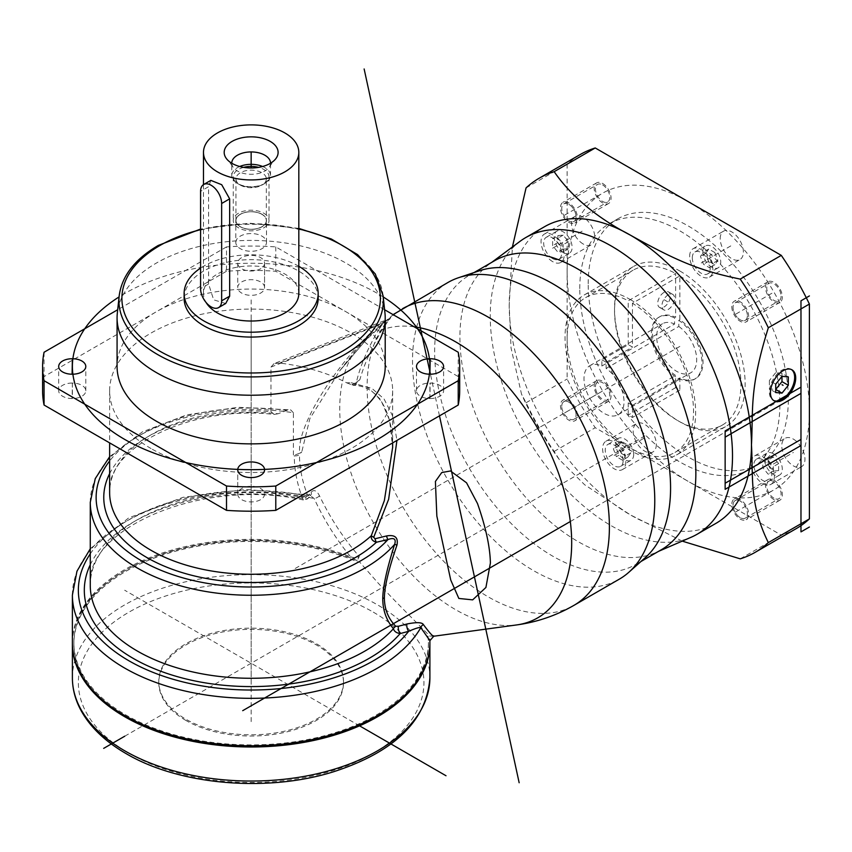 <?xml version="1.0" encoding="UTF-8"?>
<svg xmlns="http://www.w3.org/2000/svg" width="852" height="852" viewBox="0 0 852 852"><rect width="100%" height="100%" fill="white"/><g stroke="black" fill="none" stroke-linecap="round" stroke-linejoin="round"><path stroke-width="0.64" stroke-dasharray="4.26 3.19" d="M151.081 448.567A141.517 81.707 180 0 1 109.631 390.802A141.517 81.707 180 0 1 196.993 315.315A141.517 81.707 180 0 1 351.205 333.025A141.517 81.707 180 0 1 392.655 390.802A141.517 81.707 180 0 1 305.304 466.278A141.517 81.707 180 0 1 151.081 448.567M279.456 363.048L274.024 363.634L388.629 319.01L383.794 322.418A5.953 4.377 -139.9 0 0 387.415 322.162C392.857 315.794 389.928 317.391 378.639 326.955A5.953 0.788 -132.3 0 0 378.714 326.923A5.953 0.788 -132.3 0 0 378.032 325.379C389.46 318.254 391.377 317.274 383.794 322.418L279.456 363.048A141.517 81.707 180 0 1 346.721 382.846L351.205 382.697A4.473 3.429 92.4 0 0 354.187 385.338L354.187 385.338A4.473 3.429 92.4 0 0 356.615 384.188L371.834 388.31L384.05 398.949L392.868 416.479L396.947 440.409M274.024 363.634L270.979 367.063L270.979 411.654A141.517 81.707 0 0 0 109.631 492.552C105.829 447.96 190.166 404.711 274.024 414.423L270.979 411.654M270.979 367.063L378.032 325.379L366.946 336.423C324.995 379.374 296.294 432.188 299.808 453.147L293.386 455.639A160.879 92.879 180 0 1 294.291 455.788A4.473 2.577 180 0 0 299.478 454.467L301.789 451.848A5.953 3.44 -0 0 1 299.808 453.147M90.269 502.382A160.879 92.879 180 0 1 293.386 412.751L293.386 455.639M293.386 412.751L290.692 409.876L286.868 410.43A155.011 89.492 0 0 0 109.631 460.985M109.631 473.648A147.375 85.094 180 0 1 278.072 413.763L286.868 410.43M278.072 413.763L274.024 414.423M346.721 382.846L353.047 385.306L355.337 384.156L359.885 379.63C364.028 364.709 371.429 348.106 382.069 329.841L387.415 322.162M414.147 326.795A164.01 94.689 -120 0 0 382.069 329.841A5.953 4.633 29.2 0 1 378.224 330.416L383.794 322.418M378.639 326.955L368 337.605L366.946 336.423M393.081 314.633L357.052 348.447A164.01 94.689 -120 0 1 367.947 337.594L339.671 370.897L309.872 418.556L301.789 451.848M355.337 384.156L356.615 384.188M433.774 636.231L429.387 636.018C427.427 632.929 402.101 608.935 377.542 582.417L359.235 561.585L358.809 562.48L357.222 560.573L359.267 556.484C343.739 538.72 330.469 518.474 319.457 495.726C316.784 490.518 314.015 489.325 311.15 492.126L308.53 495.225L307.38 494.735C302.109 480.901 299.467 467.482 299.478 454.467M351.972 384.891L356.37 382.346C359.991 366.68 367.276 349.373 378.224 330.416M359.885 379.63L356.37 382.346M351.205 382.697L367.649 387.234L380.631 399.524L389.566 420.206L392.655 447.311C392.783 428.513 388.842 412.986 380.855 400.738L375.338 394.316C369.193 388.64 362.143 385.647 354.187 385.338L353.047 385.306M384.603 309.734L275.792 246.91A208.548 120.398 180 0 0 226.504 246.91L226.504 271.245A208.548 120.398 180 0 1 275.792 271.245L458.227 376.573A208.548 120.398 180 0 1 459.686 390.802M226.504 271.245L44.059 376.573A208.548 120.398 180 0 0 42.6 390.802M237.74 494.171A13.408 7.743 0 0 0 251.148 501.913A13.408 7.743 0 0 0 264.557 494.171L264.557 494A13.408 7.743 0 0 0 251.148 486.258A13.408 7.743 0 0 0 237.74 494L237.74 469.846L237.74 494M430.196 398.534A13.408 7.743 0 0 0 443.604 390.802A13.408 7.743 0 0 0 430.196 383.059L429.898 383.059A13.408 7.743 0 0 0 416.49 390.802A13.408 7.743 0 0 0 429.898 398.534L430.196 383.059M264.557 287.422A13.408 7.743 0 0 0 251.148 279.68A13.408 7.743 0 0 0 237.74 287.422L237.74 287.593A13.408 7.743 0 0 0 251.148 295.335A13.408 7.743 0 0 0 264.557 287.593L264.557 263.098A13.408 7.743 0 0 0 251.148 255.355A13.408 7.743 0 0 0 237.74 263.098L237.74 263.268A13.408 7.743 0 0 0 251.148 271.011A13.408 7.743 0 0 0 264.557 263.268L264.557 263.098M72.09 383.059A13.408 7.743 0 0 0 58.692 390.802A13.408 7.743 0 0 0 72.09 398.534L72.388 398.534A13.408 7.743 0 0 0 85.796 390.802A13.408 7.743 0 0 0 72.388 383.059L72.09 398.534M275.792 246.91L275.792 271.245M458.227 352.249L458.227 376.573M226.504 246.91L117.693 309.734M385.21 366.477A134.062 77.404 0 0 0 302.449 294.962A134.062 77.404 0 0 0 156.342 311.747A134.062 77.404 0 0 0 117.075 366.477M384.955 313.035A134.062 77.404 0 0 0 298.594 245.429A134.062 77.404 0 0 0 156.342 263.087A134.062 77.404 0 0 0 117.342 313.035M318.179 298.36A67.031 38.702 0 0 0 276.793 262.608A67.031 38.702 0 0 0 203.745 271A67.031 38.702 0 0 0 184.117 298.36M298.818 266.293A67.031 38.702 0 0 0 203.745 266.133A67.031 38.702 0 0 0 200.582 268.082M298.818 293.493A47.669 27.52 0 0 0 269.392 268.071A47.669 27.52 0 0 0 217.441 274.035A47.669 27.52 0 0 0 203.479 293.493A47.669 27.52 0 0 0 206.12 302.535M225.716 303.482L213.66 299.84L208.591 284.004L208.591 186.705L200.582 191.327M210.827 180.379L208.591 186.705M231.787 163.243A19.362 11.182 0 0 0 232.649 166.438A19.362 11.182 0 0 0 237.452 171.018A19.362 11.182 180 0 0 269.637 166.438L273.833 160.826M270.51 163.243A19.362 11.182 180 0 1 269.637 166.438M262.597 166.502A19.362 11.182 0 0 1 264.834 167.61A19.362 11.182 180 0 1 270.51 175.523A19.362 11.182 180 0 1 264.834 183.425A19.362 11.182 180 0 1 237.452 183.425L237.452 183.425A19.362 11.182 0 0 1 231.776 175.523L231.776 163.115M239.7 166.502A19.362 11.182 0 0 0 231.776 175.523M266.335 220.519A15.198 8.776 180 0 1 256.963 228.624A15.198 8.776 180 0 1 240.402 226.728A15.198 8.776 180 0 1 240.402 214.321A15.198 8.776 180 0 1 261.883 214.321A15.198 8.776 180 0 1 266.335 220.519L266.335 178.92A15.198 8.776 180 0 0 261.883 172.722A15.198 8.776 0 0 0 245.333 170.826A15.198 8.776 0 0 0 235.951 178.92A15.198 8.776 0 0 0 240.402 185.129L237.452 183.425L240.402 185.129A15.198 8.776 180 0 0 261.894 185.129L264.834 183.425M266.335 178.92A15.198 8.776 180 0 1 261.894 185.129M261.883 214.321A15.198 8.776 0 0 0 245.333 212.414A15.198 8.776 0 0 0 235.951 220.519A15.198 8.776 0 0 0 240.402 226.728A15.198 8.776 180 0 0 261.883 226.728A15.198 8.776 180 0 0 261.883 214.321M261.99 214.257A15.347 8.861 180 0 1 266.484 220.519A15.347 8.861 180 0 1 257.016 228.709A15.347 8.861 180 0 1 240.296 226.781A15.347 8.861 0 0 1 235.802 220.519A15.347 8.861 0 0 1 245.269 212.34A15.347 8.861 0 0 1 261.99 214.257M235.802 242.415A15.347 8.861 0 0 1 245.269 234.225A15.347 8.861 0 0 1 261.99 236.153A15.347 8.861 180 0 1 266.484 242.415A15.347 8.861 180 0 1 257.016 250.595A15.347 8.861 180 0 1 240.296 248.677A15.347 8.861 0 0 1 235.802 242.415L235.802 220.519M44.059 352.249L44.059 376.573M237.74 263.098L237.74 287.422M237.74 263.268L237.74 287.593M264.557 263.268L264.557 287.593M72.388 642.568A178.75 103.198 180 0 1 166.971 551.521A178.75 103.198 180 0 1 350.63 556.825C336.316 539.55 324.165 520.125 314.164 498.558L309.926 495.236L307.37 495.928L303.397 499.996L302.172 497.312C296.911 483.052 294.291 469.207 294.291 455.788M90.269 553.864A172.796 99.759 180 0 1 307.37 495.928A4.473 3.28 -140 0 0 310.788 495.161A4.473 3.28 -140 0 0 311.15 492.126M72.388 595.133A178.75 103.198 180 0 1 314.164 498.558A4.473 1.864 -23.9 0 0 319.457 495.726M433.732 635.837L429.866 640.619A178.75 103.198 180 0 1 429.898 642.568M357.222 560.573A177.259 102.346 0 0 0 171.71 551.074A177.259 102.346 0 0 0 73.879 642.568A177.259 102.346 0 0 0 251.148 744.904A177.259 102.346 0 0 0 428.407 642.568A177.259 102.346 0 0 0 428.077 636.359M350.63 556.825C355.018 558.209 357.904 558.092 359.267 556.484M427.917 636.124A177.259 102.346 180 0 1 428.407 643.782A177.259 102.346 180 0 1 377.01 715.84M125.276 715.84A177.259 102.346 180 0 1 73.879 643.782A177.259 102.346 180 0 1 172.605 552.032A177.259 102.346 180 0 1 358.809 562.48M429.898 643.175A178.75 103.198 0 0 0 429.387 636.018M72.399 643.175A178.75 103.198 180 0 1 172.147 551.201A178.75 103.198 180 0 1 359.235 561.585M185.843 720.409A92.357 53.325 180 0 1 158.791 682.697A92.357 53.325 180 0 1 215.801 633.441A92.357 53.325 180 0 1 316.454 644.996A92.357 53.325 0 0 1 343.505 682.697A92.357 53.325 0 0 1 286.485 731.964A92.357 53.325 0 0 1 185.843 720.409M343.505 681.483A92.357 53.325 0 0 1 286.485 730.75A92.357 53.325 0 0 1 185.843 719.194A92.357 53.325 180 0 1 158.791 681.483A92.357 53.325 180 0 1 215.801 632.227A92.357 53.325 180 0 1 316.454 643.782A92.357 53.325 0 0 1 343.505 681.483L343.505 682.697M447.992 282.459A171.305 98.907 -120 0 0 412.517 360.886A171.305 98.907 -120 0 0 487.291 533.277A171.305 98.907 -120 0 0 619.298 579.168M474.117 272.534L469.186 275.388A166.832 96.319 60 0 0 434.637 351.759A166.832 96.319 -120 0 0 507.462 519.656A166.832 96.319 -120 0 0 636.018 564.354A166.832 96.319 -120 0 0 645.273 557.666M469.186 275.388A166.832 96.319 60 0 1 479.601 270.712M661.301 549.764A166.832 96.319 -120 0 1 655.55 552.65A166.832 96.319 -120 0 1 529.124 501.168A166.832 96.319 -120 0 1 459.91 337.168A166.832 96.319 60 0 1 489.091 264.322A166.832 96.319 60 0 1 494.469 260.787M520.199 241.212A171.305 98.907 60 0 0 490.251 316.007A171.305 98.907 -120 0 0 561.308 484.394A171.305 98.907 -120 0 0 691.121 537.261M544.684 226.632A171.305 98.907 -120 0 0 509.208 305.059A171.305 98.907 -120 0 0 630.342 514.864A171.305 98.907 -120 0 0 715.989 523.341M682.207 541.116L630.342 514.864L584.6 484.713L559.391 459.686L554.162 451.422A215.993 124.701 60 0 1 526.057 402.74L521.509 394.082L511.04 347.967L509.208 305.059L512.403 247.005M740.218 558.837L781.295 535.12L595.239 427.704A215.993 124.701 60 0 1 567.134 379.023L567.134 164.191A215.993 124.701 60 0 1 580.276 154.489M796.269 528.602A215.993 124.701 60 0 1 781.295 535.12M554.162 451.422L595.239 427.704M526.057 402.74L567.134 379.023M588.199 283.769A141.517 81.707 60 0 1 617.508 218.985A141.517 81.707 60 0 1 726.564 256.899A141.517 81.707 60 0 1 788.334 399.311A141.517 81.707 60 0 1 759.025 464.095A141.517 81.707 60 0 1 649.98 426.181A141.517 81.707 60 0 1 588.199 283.769M781.082 296.23A10.128 5.847 60 0 1 778.984 300.863A10.128 5.847 60 0 1 771.177 298.147A10.128 5.847 60 0 1 766.757 287.955A10.128 5.847 60 0 1 768.855 283.322A10.128 5.847 60 0 1 776.662 286.027A10.128 5.847 60 0 1 781.082 296.23M773.925 498.164A10.128 5.847 60 0 1 767.301 489.24A10.128 5.847 60 0 1 768.855 481.124A10.128 5.847 60 0 1 773.925 481.625A10.128 5.847 60 0 1 780.538 490.55A10.128 5.847 60 0 1 778.984 498.665A10.128 5.847 60 0 1 773.925 498.164M595.452 386.861A10.128 5.847 60 0 1 597.55 382.218A10.128 5.847 60 0 1 605.357 384.934A10.128 5.847 60 0 1 609.776 395.126A10.128 5.847 60 0 1 607.678 399.769A10.128 5.847 60 0 1 599.872 397.053A10.128 5.847 60 0 1 595.452 386.861M602.62 184.916A10.128 5.847 60 0 1 609.233 193.841A10.128 5.847 60 0 1 607.678 201.956A10.128 5.847 60 0 1 602.62 201.455A10.128 5.847 60 0 1 595.995 192.531A10.128 5.847 60 0 1 597.55 184.415A10.128 5.847 60 0 1 602.62 184.916M793.372 439.11A16.39 9.457 60 0 1 804.075 453.552A16.39 9.457 60 0 1 801.562 466.683A16.39 9.457 60 0 1 793.372 465.863A16.39 9.457 60 0 1 782.658 451.432A16.39 9.457 60 0 1 785.171 438.301A16.39 9.457 60 0 1 793.372 439.11M656.328 444.456A16.39 9.457 60 0 1 652.93 451.954A16.39 9.457 60 0 1 640.299 447.566A16.39 9.457 60 0 1 633.153 431.08A16.39 9.457 60 0 1 636.54 423.572A16.39 9.457 60 0 1 649.171 427.97A16.39 9.457 60 0 1 656.328 444.456M583.173 243.981A16.39 9.457 60 0 1 572.469 229.539A16.39 9.457 60 0 1 574.983 216.408A16.39 9.457 60 0 1 583.173 217.217A16.39 9.457 60 0 1 593.876 231.659A16.39 9.457 60 0 1 591.363 244.79A16.39 9.457 60 0 1 583.173 243.981M720.217 238.635A16.39 9.457 60 0 1 723.614 231.126A16.39 9.457 60 0 1 736.234 235.514A16.39 9.457 60 0 1 743.391 252.011A16.39 9.457 60 0 1 739.994 259.509A16.39 9.457 60 0 1 727.374 255.121A16.39 9.457 60 0 1 720.217 238.635M526.057 187.909L567.134 164.191M791.465 369.566A17.871 10.32 120 0 0 790.954 369.235A17.871 10.32 120 0 0 782.019 370.119A17.871 10.32 120 0 0 770.336 385.871A17.871 10.32 120 0 0 773.073 400.195A17.871 10.32 120 0 0 773.616 400.472M775.725 384.156L769.399 380.503L769.399 388.895L775.725 389.428M775.725 392.548L769.399 388.895M782.019 376.328L775.693 372.675L769.399 380.503M788.313 376.893L781.987 373.24L775.693 372.675M781.987 376.36L781.987 373.24M579.775 288.636A141.517 81.707 60 0 1 609.084 223.852A141.517 81.707 60 0 1 718.14 261.766A141.517 81.707 60 0 1 779.91 404.178A141.517 81.707 60 0 1 750.601 468.962A141.517 81.707 60 0 1 641.545 431.048A141.517 81.707 60 0 1 579.775 288.636M679.843 271A92.357 53.325 60 0 1 740.175 352.387A92.357 53.325 60 0 1 726.021 426.394A92.357 53.325 60 0 1 679.843 421.815A92.357 53.325 60 0 1 619.51 340.427A92.357 53.325 60 0 1 633.664 266.42A92.357 53.325 60 0 1 679.843 271M630.342 299.584A92.357 53.325 60 0 1 690.674 380.961A92.357 53.325 60 0 1 676.509 454.968A92.357 53.325 60 0 1 630.342 450.399A92.357 53.325 60 0 1 569.999 369.012A92.357 53.325 60 0 1 584.163 295.005A92.357 53.325 60 0 1 630.342 299.584M601.895 359.885A35.752 20.64 60 0 1 606.113 362.324L606.113 368.426A28.308 16.337 60 0 1 622.876 393.379A28.308 16.337 60 0 1 618.158 414.7A28.308 16.337 60 0 1 589.85 398.363A28.308 16.337 60 0 1 589.85 365.678A28.308 16.337 60 0 1 601.895 365.998L601.895 359.885L628.233 344.687A35.752 20.64 60 0 1 632.44 347.115L632.44 303.269L679.843 275.91L679.843 319.756A35.752 20.64 60 0 1 701.473 351.29A35.752 20.64 60 0 1 695.615 378.586A35.752 20.64 60 0 1 679.843 377.926L679.843 390.088L675.625 387.66L675.625 375.498A35.752 20.64 60 0 1 653.995 343.952A35.752 20.64 60 0 1 659.863 316.667A35.752 20.64 60 0 1 675.625 317.317L675.625 273.471L628.233 300.841A89.375 51.599 -120 0 0 585.654 297.582A89.375 51.599 -120 0 0 585.643 400.791A89.375 51.599 -120 0 0 675.029 452.391A89.375 51.599 -120 0 0 689.119 382.133A89.375 51.599 -120 0 0 632.44 303.269M628.233 344.687L628.233 300.841M628.233 402.858A35.752 20.64 60 0 0 632.44 405.296L632.44 417.459L628.233 415.02L628.233 402.858L675.625 375.498M675.625 387.66L628.233 415.02M606.113 368.426L678.788 326.465L678.788 320.363A35.752 20.64 60 0 1 700.419 351.897A35.752 20.64 60 0 1 694.561 379.193A35.752 20.64 60 0 1 678.788 378.533A35.752 20.64 60 0 1 674.571 376.105A35.752 20.64 60 0 1 652.941 344.559A35.752 20.64 60 0 1 658.809 317.274A35.752 20.64 60 0 1 674.571 317.924L675.625 317.317M678.788 320.363L679.843 319.756M632.44 405.296L679.843 377.926M601.895 365.998L674.571 324.037L674.571 317.924M664.038 292.385A8.935 5.165 120 0 0 658.202 300.266A8.935 5.165 120 0 0 659.576 307.423A8.935 5.165 120 0 0 664.038 306.976A8.935 5.165 120 0 0 669.885 299.105A8.935 5.165 120 0 0 668.511 291.938A8.935 5.165 120 0 0 664.038 292.385M668.256 294.813A8.935 5.165 120 0 0 662.419 302.694A8.935 5.165 120 0 0 663.783 309.851A8.935 5.165 120 0 0 668.256 309.414A8.935 5.165 120 0 0 674.092 301.533A8.935 5.165 120 0 0 672.729 294.377A8.935 5.165 120 0 0 668.256 294.813M606.113 362.324L632.44 347.115M679.843 275.91A89.375 51.599 60 0 1 736.522 354.762A89.375 51.599 60 0 1 722.421 425.031A89.375 51.599 60 0 1 633.047 373.421A89.375 51.599 60 0 1 633.047 270.222A89.375 51.599 60 0 1 675.625 273.471M679.843 390.088L632.44 417.459M678.788 326.465A28.308 16.337 60 0 1 695.552 351.418A28.308 16.337 60 0 1 690.834 372.739A28.308 16.337 60 0 1 662.537 356.402A28.308 16.337 60 0 1 662.537 323.717A28.308 16.337 60 0 1 674.571 324.037M747.374 315.687A10.128 5.847 60 0 1 745.276 320.32A10.128 5.847 60 0 1 737.47 317.604A10.128 5.847 60 0 1 733.05 307.412A10.128 5.847 -120 0 0 740.218 319.82A10.128 5.847 -120 0 0 747.374 315.687A10.128 5.847 -120 0 0 742.955 305.495A10.128 5.847 -120 0 0 735.148 302.779A10.128 5.847 -120 0 0 733.05 307.412A10.128 5.847 -120 0 1 740.218 303.28A10.128 5.847 -120 0 1 747.374 315.687M740.218 517.633A10.128 5.847 60 0 1 733.593 508.697A10.128 5.847 60 0 1 735.148 500.582A10.128 5.847 60 0 1 740.218 501.082A10.128 5.847 -120 0 0 733.05 505.225A10.128 5.847 -120 0 0 740.218 517.633A10.128 5.847 -120 0 0 745.276 518.133A10.128 5.847 -120 0 0 746.831 510.007A10.128 5.847 -120 0 0 740.218 501.082A10.128 5.847 -120 0 1 747.374 513.49A10.128 5.847 -120 0 1 740.218 517.633M561.745 406.319A10.128 5.847 60 0 1 563.843 401.686A10.128 5.847 60 0 1 571.649 404.402A10.128 5.847 60 0 1 576.069 414.594A10.128 5.847 -120 0 0 568.912 402.187A10.128 5.847 -120 0 0 561.745 406.319A10.128 5.847 -120 0 0 566.165 416.511A10.128 5.847 -120 0 0 573.971 419.227A10.128 5.847 -120 0 0 576.069 414.594A10.128 5.847 -120 0 1 568.912 418.726A10.128 5.847 -120 0 1 561.745 406.319M568.912 204.374A10.128 5.847 60 0 1 575.526 213.309A10.128 5.847 60 0 1 573.971 221.424A10.128 5.847 60 0 1 568.912 220.924A10.128 5.847 -120 0 0 576.069 216.781A10.128 5.847 -120 0 0 568.912 204.374A10.128 5.847 -120 0 0 563.843 203.873A10.128 5.847 -120 0 0 562.299 211.988A10.128 5.847 -120 0 0 568.912 220.924A10.128 5.847 -120 0 1 561.745 208.516A10.128 5.847 -120 0 1 568.912 204.374M762.817 456.747A16.39 9.457 60 0 1 773.531 471.188A16.39 9.457 60 0 1 771.017 484.319A16.39 9.457 60 0 1 762.817 483.499A16.39 9.457 60 0 1 752.114 469.069A16.39 9.457 60 0 1 754.627 455.937A16.39 9.457 60 0 1 762.817 456.747M762.817 459.782A12.663 7.306 60 0 1 771.092 470.943A12.663 7.306 60 0 1 769.154 481.092A12.663 7.306 60 0 1 762.817 480.464A12.663 7.306 60 0 1 754.553 469.303A12.663 7.306 60 0 1 756.491 459.164A12.663 7.306 60 0 1 762.817 459.782M773.35 453.701A12.663 7.306 60 0 1 781.625 464.862A12.663 7.306 60 0 1 779.687 475.011A12.663 7.306 60 0 1 773.35 474.383A12.663 7.306 60 0 1 765.085 463.222A12.663 7.306 60 0 1 767.024 453.083A12.663 7.306 60 0 1 773.35 453.701M778.632 470.602L773.35 471.071L768.078 464.51L768.078 457.481L773.35 457.013L778.632 463.573L778.632 470.602L773.36 473.637L768.089 474.117L762.817 467.556L762.817 460.527L768.089 460.059L773.36 466.608L773.36 473.637M773.35 471.071L768.089 474.117M778.632 463.573L773.36 466.608M773.35 457.013L768.089 460.059M768.078 457.481L762.817 460.527M768.078 464.51L762.817 467.556M625.773 462.093A16.39 9.457 60 0 1 622.386 469.59A16.39 9.457 60 0 1 609.755 465.203A16.39 9.457 60 0 1 602.598 448.716A16.39 9.457 60 0 1 605.996 441.208A16.39 9.457 60 0 1 618.627 445.607A16.39 9.457 60 0 1 625.773 462.093M623.142 460.57A12.663 7.306 60 0 1 620.522 466.363A12.663 7.306 60 0 1 610.767 462.977A12.663 7.306 60 0 1 605.239 450.229A12.663 7.306 60 0 1 607.859 444.435A12.663 7.306 60 0 1 617.615 447.832A12.663 7.306 60 0 1 623.142 460.57M633.675 454.489A12.663 7.306 60 0 1 631.055 460.282A12.663 7.306 60 0 1 621.3 456.896A12.663 7.306 60 0 1 615.772 444.148A12.663 7.306 60 0 1 618.392 438.354A12.663 7.306 60 0 1 628.148 441.751A12.663 7.306 60 0 1 633.675 454.489M621.683 453.647L618.637 445.809L621.683 441.474L627.764 444.989L630.81 452.838L627.764 457.162L621.683 453.647L616.411 456.693L613.365 448.844L616.411 444.52L622.503 448.035L625.549 455.873L622.503 460.208L616.411 456.693M618.637 445.809L613.365 448.844M627.764 457.162L622.503 460.208M630.81 452.838L625.549 455.873M627.764 444.989L622.503 448.035M621.683 441.474L616.411 444.52M552.628 261.607A16.39 9.457 60 0 1 541.925 247.176A16.39 9.457 60 0 1 544.428 234.044A16.39 9.457 60 0 1 552.628 234.854A16.39 9.457 60 0 1 563.332 249.295A16.39 9.457 60 0 1 560.818 262.427A16.39 9.457 60 0 1 552.628 261.607M552.628 258.571A12.663 7.306 60 0 1 544.353 247.41A12.663 7.306 60 0 1 546.292 237.271A12.663 7.306 60 0 1 552.628 237.889A12.663 7.306 60 0 1 560.893 249.05A12.663 7.306 60 0 1 558.955 259.2A12.663 7.306 60 0 1 552.628 258.571M563.161 252.49A12.663 7.306 60 0 1 554.886 241.329A12.663 7.306 60 0 1 556.825 231.19A12.663 7.306 60 0 1 563.161 231.808A12.663 7.306 60 0 1 571.426 242.969A12.663 7.306 60 0 1 569.487 253.119A12.663 7.306 60 0 1 563.161 252.49M557.89 235.589L563.161 235.12L568.433 241.68L568.433 248.709L563.161 249.178L557.89 242.618L557.89 235.589L552.618 238.635L557.89 238.166L563.161 244.716L563.161 251.755L557.89 252.224L552.618 245.664L552.618 238.635M563.161 235.12L557.89 238.166M557.89 242.618L552.618 245.664M563.161 249.178L557.89 252.224M568.433 248.709L563.161 251.755M568.433 241.68L563.161 244.716M689.673 256.26A16.39 9.457 60 0 1 693.059 248.763A16.39 9.457 60 0 1 705.69 253.15A16.39 9.457 60 0 1 712.847 269.647A16.39 9.457 60 0 1 709.45 277.145A16.39 9.457 60 0 1 696.819 272.757A16.39 9.457 60 0 1 689.673 256.26M692.303 257.783A12.663 7.306 60 0 1 694.923 251.99A12.663 7.306 60 0 1 704.679 255.376A12.663 7.306 60 0 1 710.206 268.124A12.663 7.306 60 0 1 707.586 273.918A12.663 7.306 60 0 1 697.831 270.531A12.663 7.306 60 0 1 692.303 257.783M702.836 251.702A12.663 7.306 60 0 1 705.456 245.909A12.663 7.306 60 0 1 715.211 249.295A12.663 7.306 60 0 1 720.739 262.043A12.663 7.306 60 0 1 718.119 267.837A12.663 7.306 60 0 1 708.363 264.45A12.663 7.306 60 0 1 702.836 251.702M714.839 252.543L717.874 260.392L714.839 264.716L708.747 261.202L705.701 253.353L708.747 249.029L714.839 252.543L709.567 255.579L712.613 263.428L709.567 267.762L703.475 264.248L700.44 256.399L703.475 252.064L709.567 255.579M717.874 260.392L712.613 263.428M708.747 249.029L703.475 252.064M705.701 253.353L700.44 256.399M708.747 261.202L703.475 264.248M714.839 264.716L709.567 267.762M263.79 213.224A17.871 10.32 180 0 1 269.019 220.519A17.871 10.32 180 0 1 257.986 230.061A17.871 10.32 180 0 1 238.507 227.814A17.871 10.32 180 0 1 233.267 220.519A17.871 10.32 180 0 1 244.3 210.987A17.871 10.32 180 0 1 263.79 213.224M243.661 167.365A17.871 10.32 0 0 0 233.267 176.737A17.871 10.32 0 0 0 238.507 184.032A17.871 10.32 0 0 0 257.986 186.268A17.871 10.32 0 0 0 269.019 176.737A17.871 10.32 0 0 0 263.79 169.441A17.871 10.32 0 0 0 258.635 167.365M731.793 306.688A11.917 6.88 -120 0 0 736.991 318.68A11.917 6.88 -120 0 0 746.171 321.875A11.917 6.88 -120 0 0 748.642 316.411A11.917 6.88 -120 0 0 743.445 304.42A11.917 6.88 -120 0 0 734.254 301.235A11.917 6.88 -120 0 0 731.793 306.688M782.349 296.954A11.917 6.88 60 0 1 779.878 302.407A11.917 6.88 60 0 1 770.698 299.222A11.917 6.88 60 0 1 765.49 287.23A11.917 6.88 60 0 1 767.961 281.767A11.917 6.88 60 0 1 777.141 284.962A11.917 6.88 60 0 1 782.349 296.954M740.218 499.623A11.917 6.88 -120 0 0 734.254 499.038A11.917 6.88 -120 0 0 732.432 508.591A11.917 6.88 -120 0 0 740.218 519.092A11.917 6.88 -120 0 0 746.171 519.677A11.917 6.88 -120 0 0 748.003 510.124A11.917 6.88 -120 0 0 740.218 499.623M773.925 499.623A11.917 6.88 60 0 1 766.14 489.123A11.917 6.88 60 0 1 767.961 479.58A11.917 6.88 60 0 1 773.925 480.166A11.917 6.88 60 0 1 781.71 490.667A11.917 6.88 60 0 1 779.878 500.22A11.917 6.88 60 0 1 773.925 499.623M577.337 415.318A11.917 6.88 -120 0 0 572.139 403.326A11.917 6.88 -120 0 0 562.948 400.131A11.917 6.88 -120 0 0 560.488 405.595A11.917 6.88 -120 0 0 565.685 417.587A11.917 6.88 -120 0 0 574.866 420.771A11.917 6.88 -120 0 0 577.337 415.318M594.195 386.126A11.917 6.88 60 0 1 596.656 380.674A11.917 6.88 60 0 1 605.847 383.869A11.917 6.88 60 0 1 611.044 395.86A11.917 6.88 60 0 1 608.573 401.313A11.917 6.88 60 0 1 599.393 398.118A11.917 6.88 60 0 1 594.195 386.126M568.912 222.383A11.917 6.88 -120 0 0 574.866 222.968A11.917 6.88 -120 0 0 576.697 213.415A11.917 6.88 -120 0 0 568.912 202.914A11.917 6.88 -120 0 0 562.948 202.329A11.917 6.88 -120 0 0 561.127 211.882A11.917 6.88 -120 0 0 568.912 222.383M602.62 183.457A11.917 6.88 60 0 1 610.405 193.958A11.917 6.88 60 0 1 608.573 203.511A11.917 6.88 60 0 1 602.62 202.914A11.917 6.88 60 0 1 594.834 192.414A11.917 6.88 60 0 1 596.656 182.871A11.917 6.88 60 0 1 602.62 183.457M124.743 736.213L646.135 435.191M251.148 721.623L251.148 298.36M359.565 725.84L124.69 590.234M251.148 357.478L251.148 682.697M679.843 346.413L293.28 569.594M251.148 317.817L251.148 390.802M735.915 314.037L773.925 292.087M735.915 511.839L773.925 489.9M564.61 412.943L602.62 390.993M564.61 215.13L602.62 193.191M773.35 464.042L793.372 452.487M614.186 455.405L644.74 437.768M552.628 248.23L583.173 230.594M701.26 262.959L731.804 245.323M664.038 299.68L668.256 302.119M688.267 201.668A171.305 98.907 60 0 1 809.4 411.473A171.305 98.907 60 0 1 688.267 481.412A171.305 98.907 60 0 1 567.134 271.607A171.305 98.907 60 0 1 688.267 201.668M383.23 296.933A178.75 103.198 0 0 0 124.743 293.503A178.75 103.198 0 0 0 119.067 296.933M570.318 521.53L785.171 397.49M439.472 415.851L430.43 374.209M402.602 308.669A171.305 98.907 -120 0 0 367.127 387.085A171.305 98.907 -120 0 0 441.9 559.476A171.305 98.907 -120 0 0 573.907 605.378M339.735 370.812L357.052 348.447A164.01 94.689 -120 0 0 339.735 408.853A164.01 94.689 -120 0 0 399.237 560.169A164.01 94.689 -120 0 0 516.674 624.931M383.112 295.857A132.22 76.339 0 0 0 297.934 229.188A132.22 76.339 0 0 0 157.652 246.601A132.22 76.339 0 0 0 119.184 295.857M298.818 228.996A129.248 74.625 0 0 0 200.582 229.689M208.591 284.004L200.582 288.636M429.898 398.534L429.898 383.059M72.388 383.059L72.388 398.534M303.333 499.975C203.01 477.493 84.838 528.4 90.269 585.399A160.879 92.879 180 0 1 302.172 497.312A4.473 2.055 -20.7 0 0 307.38 494.735M90.269 564.759A166.832 96.319 180 0 1 304.75 499.048A4.473 3.28 -140 0 0 308.168 498.271A4.473 3.28 -140 0 0 308.53 495.225M72.388 677.841A178.75 103.198 180 0 1 182.743 582.491A178.75 103.198 180 0 1 377.542 604.867A178.75 103.198 180 0 1 429.898 677.841M373.325 612.162A172.796 99.759 180 0 1 373.325 753.243A172.796 99.759 180 0 1 128.961 753.243A172.796 99.759 180 0 1 128.961 612.162A172.796 99.759 180 0 1 373.325 612.162M109.631 390.802L109.631 442.88M388.629 319.01L378.714 326.923M378.714 326.934L368 337.605L339.671 370.897M392.655 390.802L392.655 442.88M298.818 228.379L249.593 223.203L200.582 229.05M203.479 293.493L203.479 184.628M232.649 166.438L228.464 160.826M270.51 175.523L270.51 163.115M235.951 220.519L235.951 178.92M266.484 242.415L266.484 220.519M443.604 390.802L443.604 366.477M416.49 390.802L416.49 366.477M58.692 390.802L58.692 366.477M85.796 390.802L85.796 366.477M109.631 456.725L142.327 431.9L186.673 414.892L237.974 407.299L290.692 409.876M90.269 548.784L128.705 517.888L182.978 497.323L246.121 489.453L310.873 495.065L308.168 498.271L303.397 499.996M73.879 642.568L73.879 643.782M428.407 642.568L428.407 643.782M158.791 681.483L158.791 682.697M640.949 561.511L636.018 564.354M655.55 552.65L658.511 551.372M489.091 264.322L491.679 262.395M559.391 459.686C544.439 439.163 531.818 417.288 521.52 394.082M773.073 400.195L774.127 400.813M790.954 369.235L792.009 369.843M609.084 223.852L617.508 218.985M750.601 468.962L759.025 464.095M676.509 454.968L726.021 426.394M584.163 295.005L633.664 266.42M658.809 317.274L659.863 316.667M694.561 379.193L695.615 378.586M659.576 307.423L663.783 309.851M668.511 291.938L672.729 294.377M618.158 414.7L690.834 372.739M589.85 365.678L662.537 323.717M675.029 452.391L722.421 425.031M585.654 297.582L633.047 270.222M745.276 320.32L778.984 300.863M735.148 302.779L768.855 283.322M735.148 500.582L768.855 481.124M745.276 518.133L778.984 498.665M563.843 401.686L597.55 382.218M573.971 419.227L607.678 399.769M573.971 221.424L607.678 201.956M563.843 203.873L597.55 184.415M771.017 484.319L801.562 466.683M754.627 455.937L785.171 438.301M769.154 481.092L779.687 475.011M756.491 459.164L767.024 453.083M622.386 469.59L652.93 451.954M605.996 441.208L636.54 423.572M620.522 466.363L631.055 460.282M607.859 444.435L618.392 438.354M544.428 234.044L574.983 216.408M560.818 262.427L591.363 244.79M546.292 237.271L556.825 231.19M558.955 259.2L569.487 253.119M693.059 248.763L723.614 231.126M709.45 277.145L739.994 259.509M694.923 251.99L705.456 245.909M707.586 273.918L718.119 267.837M450.74 580.042L436.842 516.046M269.019 176.737L269.019 220.519M233.267 176.737L233.267 220.519M779.878 302.407L746.171 321.875M767.961 281.767L734.254 301.235M767.961 479.58L734.254 499.038M779.878 500.22L746.171 519.677M596.656 380.674L562.948 400.131M608.573 401.313L574.866 420.771M608.573 203.511L574.866 222.968M596.656 182.871L562.948 202.329"/><path stroke-width="1.28" d="M396.947 440.409L388.629 499.304L373.698 537.293L375.029 538.762L386.574 535.951C394.966 534.481 398.427 537.516 396.968 545.078C388.714 569.008 384.518 586.602 384.38 597.87C384.444 609.073 388.214 618.531 395.701 626.252L398.448 626.263L406.926 624.005C416.628 622.056 422.123 622.269 423.423 624.633C429.845 633.281 433.285 637.008 433.732 635.837M392.655 447.311L384.358 500.603L371.291 535.716C370.801 538.954 372.505 541.126 376.403 542.255L387.99 539.55C394.061 537.335 396.286 538.943 394.657 544.353C386.872 568.785 382.899 586.89 382.75 598.679C382.825 610.362 386.393 620.373 393.454 628.712C394.103 631.321 396.329 632.951 400.142 633.6L408.64 631.311C415.606 628.307 419.653 627.083 420.803 627.636A178.75 103.198 180 0 1 222.628 697.011A178.75 103.198 180 0 1 72.388 595.133L72.388 642.568A178.75 103.198 180 0 0 251.148 745.766A178.75 103.198 180 0 0 429.898 642.568L429.898 640.651L433.753 636.231L516.674 624.931A164.01 94.689 -120 0 0 571.681 542.767A164.01 94.689 -120 0 0 414.147 326.795M477.482 503.511L466.545 482.807L450.484 470.954L441.719 472.583L435.404 481.465L436.842 516.046L450.74 580.042L458.845 598.455L472.668 599.861L485.917 587.454L490.401 563.002C490.038 546.814 485.736 526.983 477.482 503.511M109.631 442.88L109.631 492.552A141.517 81.707 0 0 0 151.081 550.328A141.517 81.707 0 0 0 371.291 535.716A4.473 0.799 -155.3 0 0 373.698 537.293M384.603 309.734L458.227 352.249A208.548 120.398 180 0 1 459.686 366.477A208.548 120.398 180 0 1 458.227 380.706L275.792 486.034A208.548 120.398 180 0 1 226.504 486.034L44.059 380.706L44.059 405.03A208.548 120.398 180 0 1 42.6 390.802L42.6 366.477A208.548 120.398 180 0 1 44.059 352.249L117.693 309.734M44.059 405.03L226.504 510.359A208.548 120.398 180 0 0 275.792 510.359L458.227 405.03A208.548 120.398 180 0 0 459.686 390.802L459.686 366.477M458.227 380.706L458.227 405.03M44.059 380.706A208.548 120.398 180 0 1 42.6 366.477M200.582 229.05L158.259 245.451C134.861 259.168 121.836 275.973 119.184 295.857L117.342 313.035A134.062 77.404 0 0 0 117.075 317.828L117.075 366.477A134.062 77.404 0 0 0 199.837 437.981A134.062 77.404 0 0 0 345.944 421.207A134.062 77.404 0 0 0 385.21 366.477L385.21 317.828A134.062 77.404 0 0 0 384.955 313.035L383.112 295.857L375.317 273.993L357.542 254.578L331.343 239.007L298.818 228.379M237.74 469.846A13.408 7.743 0 0 0 251.148 477.589A13.408 7.743 0 0 0 264.557 469.846L264.557 469.676A13.408 7.743 0 0 0 251.148 461.933A13.408 7.743 0 0 0 237.74 469.676L237.74 469.676M430.196 374.209A13.408 7.743 0 0 0 443.604 366.477A13.408 7.743 0 0 0 430.196 358.735L429.898 358.735A13.408 7.743 0 0 0 416.49 366.477A13.408 7.743 0 0 0 429.898 374.209L430.196 358.735M72.09 358.735A13.408 7.743 0 0 0 58.692 366.477A13.408 7.743 0 0 0 72.09 374.209L72.388 374.209A13.408 7.743 0 0 0 85.796 366.477A13.408 7.743 0 0 0 72.388 358.735L72.09 374.209M117.075 317.828A134.062 77.404 0 0 0 199.837 389.332A134.062 77.404 0 0 0 345.944 372.558A134.062 77.404 0 0 0 385.21 317.828M200.582 268.082A67.031 38.702 0 0 0 184.117 293.493L184.117 298.36A67.031 38.702 0 0 0 225.492 334.122A67.031 38.702 0 0 0 298.541 325.73A67.031 38.702 0 0 0 318.179 298.36L318.179 293.493A67.031 38.702 0 0 0 298.818 266.293M184.117 293.493A67.031 38.702 0 0 0 225.492 329.255A67.031 38.702 0 0 0 298.541 320.863A67.031 38.702 0 0 0 318.179 293.493M206.12 302.535A47.669 27.52 0 0 0 284.856 312.961A47.669 27.52 0 0 0 298.818 293.493L298.818 152.412A47.669 27.52 0 0 0 269.392 126.98A47.669 27.52 0 0 0 217.441 132.955A47.669 27.52 0 0 0 203.479 152.412A47.669 27.52 0 0 0 232.905 177.834A47.669 27.52 0 0 0 284.856 171.87A47.669 27.52 0 0 0 298.818 152.412M218.57 307.615L225.716 303.482L229.657 296.166L229.657 198.867L221.701 184.703L210.827 180.379L203.671 184.511A14.899 8.605 -120 0 0 200.582 191.327L200.582 288.636A14.899 8.605 -120 0 0 207.089 303.621A14.899 8.605 -120 0 0 218.57 307.615A14.899 8.605 -120 0 0 221.648 300.799L221.648 203.49A14.899 8.605 -120 0 0 215.151 188.505A14.899 8.605 -120 0 0 203.671 184.511M270.212 141.4A26.966 15.57 0 0 0 234.225 140.292A26.966 15.57 0 0 0 228.464 160.826A26.966 15.57 0 0 0 232.085 163.414A26.966 15.57 0 0 0 273.833 160.826A26.966 15.57 0 0 0 270.212 141.4M270.51 163.243A19.362 11.182 180 0 0 270.51 163.115A19.362 11.182 180 0 0 264.834 155.213A19.362 11.182 0 0 0 243.736 152.785A19.362 11.182 0 0 0 231.776 163.115A19.362 11.182 0 0 0 231.787 163.243M262.597 166.502A19.362 11.182 0 0 0 239.7 166.502M275.792 486.034L275.792 510.359M226.504 486.034L226.504 510.359M109.631 460.985A155.011 89.492 0 0 0 183.063 577.912A155.011 89.492 0 0 0 387.99 539.55A4.473 1.448 76.8 0 1 386.574 535.951M109.631 456.725L95.243 478.632L90.269 502.382A160.879 92.879 180 0 0 213.767 592.715A160.879 92.879 180 0 0 394.657 544.353L396.968 545.078M90.269 502.382L90.269 585.399A160.879 92.879 180 0 0 212.499 675.561A160.879 92.879 180 0 0 393.454 628.712A4.473 4.015 139.2 0 1 395.701 626.252M90.269 553.864A172.796 99.759 180 0 0 184.053 682.196A172.796 99.759 180 0 0 408.64 631.311A4.473 1.544 74.9 0 1 406.926 624.005M429.866 640.619L420.803 627.636A4.473 4.143 150 0 1 423.423 624.633M377.01 715.84A177.259 102.346 180 0 1 125.276 715.84M72.399 643.175A178.75 103.198 180 0 0 72.388 643.782A178.75 103.198 180 0 0 124.743 716.756A178.75 103.198 0 0 0 319.553 739.131A178.75 103.198 0 0 0 429.898 643.782A178.75 103.198 0 0 0 429.898 643.175M402.602 308.669A171.305 98.907 -120 0 1 534.609 354.56A171.305 98.907 -120 0 1 609.393 526.951A171.305 98.907 -120 0 1 573.907 605.378L619.298 579.168A171.305 98.907 -120 0 0 628.797 572.31A171.305 98.907 -120 0 0 654.773 500.752A171.305 98.907 -120 0 0 586.527 335.507A171.305 98.907 -120 0 0 458.685 277.667A171.305 98.907 -120 0 0 447.992 282.459L393.081 314.633M628.797 572.31L645.273 557.666A166.832 96.319 -120 0 0 670.577 487.983A166.832 96.319 60 0 0 604.1 327.051A166.832 96.319 60 0 0 479.601 270.712L458.685 277.667M474.117 272.534L494.469 260.787A166.832 96.319 60 0 1 623.025 305.485A166.832 96.319 60 0 1 695.85 473.382A166.832 96.319 -120 0 1 661.301 549.764L640.949 561.511M658.511 551.372L691.121 537.261A171.305 98.907 -120 0 0 697.032 534.289A171.305 98.907 -120 0 0 732.507 455.873A171.305 98.907 60 0 0 657.733 283.471A171.305 98.907 60 0 0 525.727 237.58A171.305 98.907 60 0 0 520.199 241.212L491.679 262.395M697.032 534.289L715.989 523.341A171.305 98.907 -120 0 0 751.464 444.925A171.305 98.907 -120 0 0 630.342 235.12A171.305 98.907 -120 0 0 544.684 226.632L525.727 237.58M512.403 247.005L526.057 187.909A215.993 124.701 60 0 1 539.199 178.206A215.993 124.701 60 0 1 554.162 171.678C571.351 196.471 596.751 217.622 630.342 235.12C679.31 262.437 701.473 271.064 740.218 279.094A215.993 124.701 60 0 1 768.323 327.775C748.94 389.833 753.36 409.684 751.464 444.925C753.338 477.919 748.972 503.031 768.323 542.607A215.993 124.701 60 0 1 755.181 552.32A215.993 124.701 60 0 1 740.218 558.837L682.207 541.116M768.323 542.607L809.4 518.889A215.993 124.701 60 0 1 796.269 528.602L755.181 552.32M539.199 178.206L580.276 154.489A215.993 124.701 60 0 1 595.239 147.96L781.295 255.376A215.993 124.701 60 0 1 809.4 304.058L809.4 518.889M768.323 327.775L809.4 304.058M783.063 370.726A17.871 10.32 120 0 0 771.39 386.488A17.871 10.32 120 0 0 774.127 400.813A17.871 10.32 120 0 0 783.063 399.918A17.871 10.32 120 0 0 794.746 384.167A17.871 10.32 120 0 0 792.009 369.843A17.871 10.32 120 0 0 783.063 370.726M554.162 171.678L595.239 147.96M740.218 279.094L781.295 255.376M773.616 400.472A17.871 10.32 120 0 0 782.019 399.311A17.871 10.32 120 0 0 793.542 384.039A17.871 10.32 120 0 0 791.465 369.566M775.725 384.156L775.725 392.548L782.019 393.113L788.313 385.285L788.313 376.893L782.019 376.328L775.725 384.156M788.313 385.285L781.987 381.632L781.987 376.36M782.019 393.113L775.725 389.481M775.725 389.428L781.987 381.632M258.635 167.365A17.871 10.32 0 0 0 243.661 167.365M103.678 748.375L124.743 736.213M251.148 167.972L251.148 152.412L251.148 167.972M446.011 775.746L359.565 725.84M782.019 384.721L783.063 385.328M119.067 296.933A178.75 103.198 0 0 0 127.694 441.112A178.75 103.198 0 0 0 377.542 439.451A178.75 103.198 0 0 0 383.23 296.933M725.137 437.151L800.976 393.358L800.976 439.451L725.137 483.233M800.976 439.451L800.976 531.882L809.4 527.026M809.4 295.932L800.976 300.799L800.976 393.358M800.976 445.532L725.137 489.314L725.137 430.942L800.976 387.149M242.713 710.674L570.318 521.53M519.156 782.743L439.472 415.851M430.43 374.209L364.134 68.959M119.184 295.857A132.22 76.339 0 0 0 196.791 370.173A132.22 76.339 0 0 0 344.634 354.56A132.22 76.339 0 0 0 383.112 295.857M200.582 229.689A129.248 74.625 0 0 0 159.75 245.6A129.248 74.625 0 0 0 159.75 351.13A129.248 74.625 0 0 0 342.536 351.13A129.248 74.625 0 0 0 298.818 228.996M229.657 296.166L221.648 300.799M229.657 198.867L221.648 203.49M429.898 358.735L429.898 374.209M72.388 358.735L72.388 374.209M375.029 538.762A4.473 1.416 77 0 0 376.403 542.255A147.375 85.094 180 0 1 191.178 575.143A147.375 85.094 180 0 1 109.631 473.648M382.75 598.679A4.473 2.577 180 0 1 384.38 597.87M90.269 564.759A166.832 96.319 180 0 0 191.231 680.162A166.832 96.319 180 0 0 400.142 633.6A4.473 1.534 75 0 1 398.448 626.263M429.898 677.841A178.75 103.198 180 0 1 319.553 773.179A178.75 103.198 180 0 1 124.743 750.814A178.75 103.198 180 0 1 72.388 677.841C72.42 688.267 74.901 698.406 79.854 708.268C88.896 725.883 104.274 740.974 125.979 753.541C179.335 785.214 267.879 792.733 334.389 771.497C394.923 751.602 426.756 720.387 429.898 677.841L429.898 643.782M392.655 442.88L392.655 447.353M203.479 184.628L203.479 152.412M72.388 595.133L76.968 571.191L90.269 548.784M72.388 643.782L72.388 677.841M573.907 605.378C556.1 615.602 537.026 622.12 516.674 624.931"/></g></svg>
